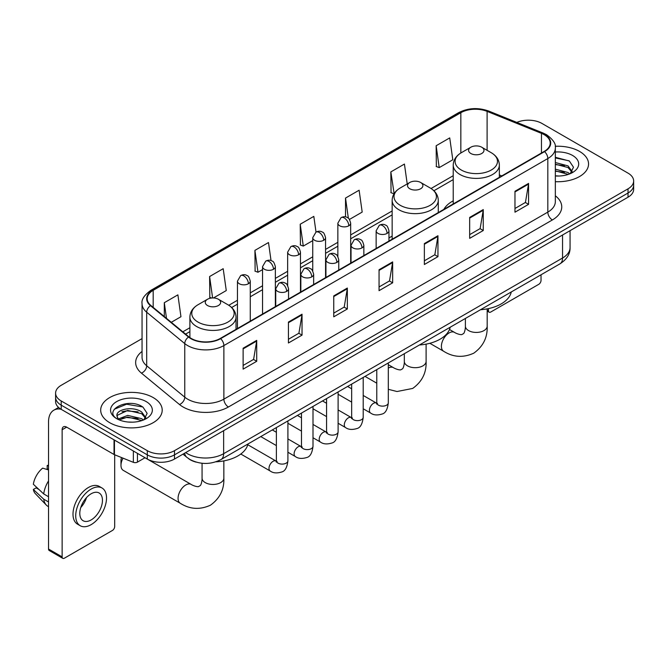 <?xml version="1.0" encoding="UTF-8"?>
<svg xmlns="http://www.w3.org/2000/svg" width="667" height="667" viewBox="0 0 667 667"><rect width="100%" height="100%" fill="white"/><g stroke="black" fill="none" stroke-linecap="round" stroke-linejoin="round"><path stroke-width="1" d="M392.146 236.101A33.959 19.61 0 0 0 388.953 238.061M453.218 200.842A33.959 19.61 0 0 0 443.888 209.338M196.131 462.123A19.226 11.097 180 0 1 188.369 458.487M142.054 338.611L61.222 385.284A19.226 11.097 0 0 0 55.594 393.13L55.594 401.501A19.226 11.097 0 0 0 61.222 409.346L147.307 459.046A19.226 11.097 0 0 0 174.487 459.046L628.022 197.207A19.226 11.097 0 0 0 633.65 189.361L633.65 185.176A19.226 11.097 0 0 1 628.022 193.021A19.226 11.097 0 0 0 633.65 185.176L633.65 180.99A19.226 11.097 0 0 0 628.022 173.137L541.938 123.437A19.226 11.097 0 0 0 516.808 122.411M55.594 393.13A19.226 11.097 0 0 0 61.222 400.975L147.307 450.675A19.226 11.097 0 0 0 174.487 450.675L174.487 454.861L628.022 193.021L174.487 454.861A19.226 11.097 0 0 1 147.307 454.861A19.226 11.097 0 0 0 174.487 454.861L174.487 459.046M61.222 400.975L61.222 405.161L147.307 454.861L61.222 405.161A19.226 11.097 0 0 1 55.594 397.315A19.226 11.097 0 0 0 61.222 405.161L61.222 409.346M579.54 151.426A30.757 17.759 0 0 0 555.211 146.29A30.757 17.759 0 0 1 579.54 151.426A30.757 17.759 0 0 1 588.552 163.982A30.757 17.759 0 0 0 579.54 151.426M153.193 397.574A30.757 17.759 0 0 0 119.676 393.73A30.757 17.759 0 0 0 100.692 410.13A30.757 17.759 0 0 0 109.696 422.686A30.757 17.759 0 0 0 143.222 426.538A30.757 17.759 0 0 0 162.206 410.13A30.757 17.759 0 0 0 153.193 397.574A30.757 17.759 0 0 0 119.676 393.73A30.757 17.759 0 0 0 100.692 410.13A30.757 17.759 0 0 0 109.696 422.686A30.757 17.759 0 0 0 143.222 426.538A30.757 17.759 0 0 0 162.206 410.13A30.757 17.759 0 0 0 153.193 397.574M544.197 134.684A20.502 11.839 180 0 1 550.208 143.055A20.502 11.839 180 0 1 544.197 151.426L220.252 338.461A20.502 11.839 180 0 1 188.953 336.877L150.892 305.494A20.502 11.839 180 0 1 147.182 298.699A20.502 11.839 180 0 1 153.185 290.328L460.839 112.706A20.502 11.839 180 0 1 487.102 111.381L541.462 133.358A20.502 11.839 180 0 1 544.197 134.684M544.564 134.476A21.019 12.131 0 0 0 541.754 133.117L487.394 111.139A21.019 12.131 0 0 0 460.48 112.498L152.826 290.12A21.019 12.131 0 0 0 150.475 305.661L188.536 337.043A21.019 12.131 0 0 0 220.61 338.669L544.564 151.634A21.019 12.131 0 0 0 544.564 134.476M243.13 348.216L243.13 369.143L256.72 361.297L256.72 340.37L243.13 348.216M243.13 365.433L253.602 359.388L256.67 341.062A5.128 2.96 -120 0 0 256.72 340.37M253.51 359.438L256.72 361.297M288.436 322.061L288.436 342.988L302.034 335.134L302.034 314.207L288.436 322.061M288.436 339.27L298.908 333.225L301.976 314.907A5.128 2.96 -120 0 0 302.034 314.207M298.816 333.283L302.034 335.134M333.75 295.898L333.75 316.825L347.34 308.979L347.34 288.052L333.75 295.898M333.75 313.115L344.214 307.07L347.282 288.744A5.128 2.96 -120 0 0 347.34 288.052M344.122 307.12L347.34 308.979M514.974 191.271L514.974 212.189L528.572 204.344L528.572 183.417L514.974 191.271M514.974 208.479L525.446 202.435L528.514 184.117A5.128 2.96 -120 0 0 528.572 183.417M525.354 202.493L528.572 204.344M469.668 217.425L469.668 238.352L483.258 230.507L483.258 209.58L469.668 217.425M469.668 234.642L480.14 228.598L483.208 210.272A5.128 2.96 -120 0 0 483.258 209.58M480.048 228.648L483.258 230.507M424.362 243.58L424.362 264.507L437.952 256.662L437.952 235.734L424.362 243.58M424.362 260.797L434.834 254.752L437.902 236.426A5.128 2.96 -120 0 0 437.952 235.734M434.742 254.802L437.952 256.662M379.056 269.743L379.056 290.67L392.646 282.816L392.646 261.898L379.056 269.743M379.056 286.952L389.52 280.907L392.588 262.59A5.128 2.96 -120 0 0 392.646 261.898M389.428 280.965L392.646 282.816M555.336 181.682A30.757 17.759 0 0 0 588.552 163.982A30.757 17.759 0 0 1 555.336 181.682M174.487 450.675L628.022 188.836A19.226 11.097 0 0 0 633.65 180.99M213.457 297.957L226.263 290.562L223.195 268.693L209.605 276.538L209.822 297.34M171.286 322.303L180.957 316.717L177.889 294.856L164.299 302.701L164.299 316.542M349.458 219.435L362.189 212.089L359.121 190.22L345.523 198.066L345.523 216.9M407.22 183.95L404.427 164.065L390.837 171.911L391.054 192.713M436.143 145.748L439.211 167.617L452.801 159.772L449.733 137.902L436.143 145.748L436.36 166.55M271.035 260.597L268.501 242.538L254.911 250.383L255.127 271.186M316.016 232.083L313.815 216.375L300.217 224.229L300.442 245.022M300.217 224.229L303.285 246.09L312.748 240.629M303.285 246.09L300.217 244.947M345.523 198.066L348.357 218.259M390.837 171.911L394.13 193.647M393.905 193.772L390.837 192.63M439.211 167.617L436.143 166.467M254.911 250.383L257.979 272.253L262.548 269.61M257.979 272.253L254.911 271.102M211.622 298.016L209.605 297.257M209.605 276.538L212.606 297.949M164.299 302.701L166.492 318.351M555.336 175.821L559.146 176.021M555.336 169.176L568.034 172.528L569.726 173.879M555.336 170.844L568.334 174.395M555.336 162.531L568.034 165.883L572.194 171.627M555.336 164.199L568.034 167.542L571.861 172.061M555.336 175.963A20.885 12.056 0 0 0 572.561 172.511A20.885 12.056 0 0 0 572.561 155.453A20.885 12.056 0 0 0 555.336 152.009M570.218 173.678L573.495 167.25L569.351 161.014L555.336 157.279M555.336 157.929L569.068 160.822M555.336 164.574L564.449 165.708M555.336 171.219L564.449 172.353M487.177 309.988L488.469 310.73A3.202 1.851 120 0 0 489.136 312.198A3.202 1.851 120 0 0 490.737 312.039L538.761 284.317A3.202 1.851 120 0 0 541.029 280.39L541.029 274.779M488.469 310.73L488.469 308.613M470.844 153.493A7.687 4.436 0 0 0 481.724 153.493A7.687 4.436 0 0 0 481.724 147.215L491.271 152.726A21.194 12.231 0 0 1 491.271 170.027A21.194 12.231 0 0 1 461.297 170.027A21.194 12.231 0 0 1 461.297 152.726C456.086 155.828 453.385 159.947 453.218 165.074A23.07 13.315 0 0 0 459.972 174.496A23.07 13.315 0 0 0 485.109 177.38A23.07 13.315 0 0 0 499.35 165.074C499.183 159.947 496.49 155.828 491.271 152.726L481.724 147.215A7.687 4.436 0 0 0 470.844 147.215A7.687 4.436 0 0 0 470.844 153.493M480.523 309.713A35.243 20.343 0 0 0 511.272 291.963M409.771 188.753A7.687 4.436 0 0 0 420.644 188.753A7.687 4.436 0 0 0 420.644 182.475L430.19 187.986A21.194 12.231 0 0 1 430.19 205.294A21.194 12.231 0 0 1 400.225 205.294A21.194 12.231 0 0 1 400.225 187.986C395.006 191.087 392.313 195.206 392.146 200.342A23.07 13.315 0 0 0 398.899 209.755A23.07 13.315 0 0 0 424.037 212.64A23.07 13.315 0 0 0 438.277 200.342C438.102 195.206 435.409 191.087 430.19 187.986L420.644 182.475A7.687 4.436 0 0 0 409.771 182.475A7.687 4.436 0 0 0 409.771 188.753M419.443 344.981A35.243 20.343 0 0 0 450.192 327.222M123.02 458.154A10.889 6.286 120 0 0 120.985 465.358L120.985 460.122A4.486 2.593 -60 0 1 121.602 457.579M120.985 465.358A10.889 6.286 120 0 0 123.237 470.343L180.323 503.302A10.889 6.286 -60 0 1 178.656 494.572A10.889 6.286 -60 0 1 185.768 484.976A10.889 6.286 -60 0 1 191.221 484.434C191.821 484.976 195.998 486.868 198.407 486.66L200.4 485.509C201.776 483.533 202.226 478.964 202.068 478.172A10.889 6.286 180 0 0 205.253 482.616A10.889 6.286 180 0 0 220.66 482.616A10.889 6.286 180 0 0 223.845 478.172C224.312 489.445 219.843 498.457 210.439 505.202C199.9 509.972 189.862 509.338 180.323 503.302M207.52 305.528A7.687 4.436 0 0 0 218.392 305.528A7.687 4.436 0 0 0 218.392 299.25L227.939 304.761A21.194 12.231 0 0 1 227.939 322.061A21.194 12.231 0 0 1 197.974 322.061A21.194 12.231 0 0 1 197.974 304.761C192.755 307.862 190.062 311.973 189.887 317.108A23.07 13.315 0 0 0 196.648 326.53A23.07 13.315 0 0 0 221.786 329.415A23.07 13.315 0 0 0 236.026 317.108C235.851 311.973 233.158 307.862 227.939 304.761L218.392 299.25A7.687 4.436 0 0 0 207.52 299.25A7.687 4.436 0 0 0 207.52 305.528M215.866 461.822A35.243 20.343 0 0 0 247.941 443.997M137.452 453.36L137.452 462.123L145.039 457.737M61.005 409.221A25.629 14.799 -120 0 0 53.844 410.172A25.629 14.799 -120 0 0 48.533 421.903L48.533 549.033L62.131 556.878L62.131 429.748A6.412 3.702 60 0 1 63.457 426.822A6.412 3.702 60 0 1 66.658 427.138L114.032 454.485L114.032 439.836M62.131 556.878A3.202 1.851 120 0 0 62.79 558.346L49.2 550.5A3.202 1.851 -60 0 1 48.533 549.033M62.79 558.346A3.202 1.851 120 0 0 64.391 558.187L112.415 530.465A3.202 1.851 120 0 0 114.682 526.538L114.682 454.786M137.452 462.123A3.202 1.851 180 0 1 133.35 462.331L114.457 454.694A3.202 1.851 180 0 1 114.032 454.485M91.121 519.943A16.016 9.246 120 0 0 101.592 505.828A16.016 9.246 120 0 0 99.133 492.996A16.016 9.246 120 0 0 91.121 493.788A16.016 9.246 120 0 0 80.657 507.904A16.016 9.246 120 0 0 83.117 520.735A16.016 9.246 120 0 0 91.121 519.943M80.774 507.529A16.016 9.246 120 0 0 86.527 497.574M48.533 465.941L47.174 465.533L47.174 468.743L48.533 469.535M102.018 488.002L99.3 486.426A21.786 12.581 120 0 0 88.403 487.51A21.786 12.581 120 0 0 74.17 506.703A21.786 12.581 120 0 0 77.514 524.162L80.232 525.729A21.786 12.581 120 0 0 91.121 524.654A21.786 12.581 120 0 0 105.353 505.461A21.786 12.581 120 0 0 102.018 488.002A21.786 12.581 120 0 0 91.121 489.078A21.786 12.581 120 0 0 76.888 508.279A21.786 12.581 120 0 0 80.232 525.729M48.533 480.915A21.144 12.206 120 0 0 43.722 493.947L33.35 484.242A16.658 9.621 120 0 1 42.646 468.142L48.533 469.935M48.533 496.723L43.722 493.947M38.961 489.495L36.135 487.869L33.35 489.478L43.722 499.183L48.533 501.959M43.722 499.183A21.144 12.206 120 0 0 46.331 505.086A21.144 12.206 120 0 0 47.932 506.345L48.533 506.695M48.533 465.149A16.658 9.621 120 0 0 47.174 465.533M33.35 489.478A16.658 9.621 120 0 0 35.318 493.622L46.331 505.086M127.972 422.028L132.808 422.169M118.376 418.959L127.697 415.399L141.687 418.676L143.38 420.027M119.235 419.851L127.697 417.067L141.988 420.543M118.518 419.601L117.025 416.1A14.482 8.363 0 0 0 119.36 419.968M145.848 417.775L141.687 412.031C132.991 405.544 115.108 409.546 117.025 416.1L116.967 415.458M117.059 416.3L117.459 415.224L127.697 410.422L141.687 413.69L145.523 418.209M143.872 419.826L147.149 413.398L143.005 407.162C128.356 396.632 102.309 410.513 117.35 419.018L118.092 419.476M146.215 401.601A20.885 12.056 0 0 0 116.675 401.601A20.885 12.056 0 0 0 116.675 418.659A20.885 12.056 0 0 0 146.215 418.659A20.885 12.056 0 0 0 146.215 401.601M114.29 409.255L126.563 404.227L142.73 406.97M121.953 411.706L126.563 410.872L138.102 411.856M121.953 418.351L126.563 417.517L138.102 418.501M185.684 452.585A25.629 14.799 0 0 0 187.402 453.685A25.629 14.799 0 0 0 223.645 453.685L562.548 258.021A25.629 14.799 0 0 0 570.06 247.557C570.243 253.919 566.858 259.363 559.896 263.89L220.994 459.555A12.815 7.395 60 0 0 223.645 453.685L223.645 430.665M562.548 235.001L562.548 258.021A12.815 7.395 60 0 1 559.896 263.89M184.642 453.185A12.815 8.571 129.5 0 0 186.877 457.354L182.983 454.144M628.022 197.207L628.022 188.836M147.307 459.046L147.307 450.675M555.336 195.781A32.041 18.493 180 0 1 552.359 219.96L228.406 406.995A6.412 3.702 60 0 1 223.879 399.149L547.824 212.114A25.629 14.799 0 0 0 555.336 201.651L555.336 148.082A25.629 14.799 180 0 1 547.824 158.546A6.412 3.702 -120 0 0 544.564 151.634M228.406 406.995A32.041 18.493 180 0 1 183.1 406.995A32.041 18.493 180 0 1 179.506 404.527L141.446 373.136A32.041 18.493 180 0 1 142.054 351.434M187.627 399.149A25.629 14.799 0 0 0 223.879 399.149L223.879 345.573A25.629 14.799 180 0 1 184.759 343.597L146.69 312.214A25.629 14.799 180 0 1 142.054 303.727L142.054 357.295A25.629 14.799 0 0 0 146.69 365.783L184.759 397.173A25.629 14.799 0 0 0 187.627 399.149M555.336 148.082C556.186 144.072 553.243 139.611 546.498 134.684L543.13 133.05A6.412 3.002 112 0 0 541.754 133.117M543.13 133.05L488.769 111.072C478.156 107.312 468.076 107.862 458.546 112.706A6.412 3.702 60 0 1 460.48 112.498M152.826 290.12A6.412 3.702 -120 0 0 150.892 290.328C144.239 295.106 141.296 299.575 142.054 303.727M150.475 305.661A6.412 4.285 129.5 0 0 146.69 312.214L146.69 365.783A6.412 4.285 -50.5 0 1 141.446 373.136M488.769 111.072A6.412 3.002 112 0 0 487.394 111.139M188.536 337.043A6.412 4.285 129.5 0 0 184.759 343.597L184.759 397.173A6.412 4.285 -50.5 0 1 179.506 404.527M220.61 338.669A6.412 3.702 60 0 1 223.879 345.573L547.824 158.546L547.824 212.114A6.412 3.702 60 0 0 552.359 219.96M153.185 290.328L153.185 307.387M541.462 133.358L541.462 153.01M487.102 111.381L487.102 150.325M501.784 175.913L499.35 174.929M460.839 112.706L460.839 153.001M453.218 175.704L431.049 188.511M392.146 210.964L350.667 234.917M337.852 242.313L325.563 249.408M312.748 256.803L300.467 263.899M287.652 271.294L275.363 278.389M262.548 285.784L250.267 292.88M237.452 300.275L228.789 305.278M189.887 327.739L182.825 331.816M379.056 270.402L392.588 262.59M424.362 244.247L437.902 236.426M469.668 218.084L483.208 210.272M514.974 191.929L528.514 184.117M333.75 296.565L347.282 288.744M288.436 322.72L301.976 314.907M243.13 348.883L256.67 341.062M487.177 308.871L487.177 326.138A10.889 6.286 180 0 1 483.984 330.59A10.889 6.286 180 0 1 468.584 330.59A10.889 6.286 180 0 1 465.391 326.138C465.558 326.938 465.107 331.499 463.723 333.475L461.731 334.626C459.33 334.834 455.152 332.941 454.544 332.399L449.491 329.49M487.177 326.138C487.644 337.41 483.175 346.423 473.77 353.177C463.223 357.946 453.185 357.312 443.655 351.267A10.889 6.286 -60 0 1 441.988 342.538A10.889 6.286 -60 0 1 449.099 332.941A10.889 6.286 -60 0 1 454.544 332.399M426.105 344.13L426.105 361.397A10.889 6.286 180 0 1 422.911 365.849A10.889 6.286 180 0 1 407.504 365.849A10.889 6.286 180 0 1 404.319 361.397C404.485 362.198 404.035 366.758 402.651 368.734L400.659 369.885C398.257 370.093 394.08 368.201 393.472 367.667L388.311 364.682M388.311 368.042A10.889 6.286 -60 0 1 393.472 367.667M387.077 233.408A6.412 3.702 0 0 0 388.953 230.79C387.936 227.088 386.918 225.271 385.91 225.338C384.05 224.029 381.866 224.004 379.34 225.246A6.412 3.702 60 0 1 382.541 225.563A6.412 3.702 -120 0 1 387.077 233.408A6.412 3.702 0 0 1 378.014 233.408A6.412 3.702 0 0 1 376.138 230.79L379.34 225.246M363.207 408.771L370.602 413.031A5.77 3.327 -60 0 1 369.718 408.412A5.77 3.327 -60 0 1 373.478 403.335A5.77 3.327 -60 0 1 373.737 403.193A5.77 3.327 -60 0 1 376.363 403.043L363.207 395.456M377.105 403.627L376.588 404.052L376.78 402.81A5.77 3.327 -0 0 0 378.464 405.161A5.77 3.327 -0 0 0 386.36 405.311A5.77 3.327 -0 0 0 388.311 402.81C387.519 409.505 385.443 413.248 382.091 414.032C377.272 415.499 373.437 415.166 370.602 413.031M361.973 247.899A6.412 3.702 0 0 0 363.849 245.281C362.831 241.579 361.822 239.761 360.805 239.828C358.954 238.528 356.762 238.494 354.235 239.736A6.412 3.702 60 0 1 357.445 240.053A6.412 3.702 -120 0 1 361.973 247.899A6.412 3.702 0 0 1 352.91 247.899A6.412 3.702 0 0 1 351.034 245.281L354.235 239.736M338.111 423.262L345.498 427.53A5.77 3.327 -60 0 1 344.614 422.903A5.77 3.327 -60 0 1 348.382 417.825A5.77 3.327 -60 0 1 348.641 417.684A5.77 3.327 -60 0 1 351.267 417.542L338.111 409.947M352.009 418.117L351.492 418.543L351.676 417.3A5.77 3.327 -0 0 0 353.368 419.651A5.77 3.327 -0 0 0 361.256 419.801A5.77 3.327 -0 0 0 363.207 417.3C362.423 423.995 360.347 427.739 356.987 428.522C352.168 429.99 348.341 429.656 345.498 427.53M336.877 262.389A6.412 3.702 0 0 0 338.753 259.771C337.735 256.07 336.718 254.252 335.709 254.319C333.85 253.018 331.666 252.985 329.139 254.227A6.412 3.702 60 0 1 332.341 254.544A6.412 3.702 -120 0 1 336.877 262.389A6.412 3.702 0 0 1 327.814 262.389A6.412 3.702 0 0 1 325.938 259.771L329.139 254.227M313.006 437.752L320.393 442.021A5.77 3.327 -60 0 1 319.51 437.394A5.77 3.327 -60 0 1 323.278 432.316A5.77 3.327 -60 0 1 323.537 432.174A5.77 3.327 -60 0 1 326.163 432.033L313.006 424.437M326.905 432.608L326.388 433.041L326.572 431.791A5.77 3.327 -0 0 0 328.264 434.15A5.77 3.327 -0 0 0 336.16 434.292A5.77 3.327 -0 0 0 338.111 431.791C337.319 438.486 335.243 442.229 331.891 443.013C327.072 444.48 323.237 444.147 320.393 442.021M311.772 276.88A6.412 3.702 0 0 0 313.648 274.262C312.631 270.56 311.622 268.743 310.605 268.818C308.754 267.509 306.562 267.475 304.035 268.718A6.412 3.702 60 0 1 307.245 269.034A6.412 3.702 -120 0 1 311.772 276.88A6.412 3.702 0 0 1 302.71 276.88A6.412 3.702 0 0 1 300.834 274.262L304.035 268.718M287.911 452.243L295.298 456.511A5.77 3.327 -60 0 1 294.414 451.892A5.77 3.327 -60 0 1 298.182 446.807A5.77 3.327 -60 0 1 298.432 446.665A5.77 3.327 -60 0 1 301.067 446.523L287.911 438.928M301.809 447.107L301.292 447.532L301.476 446.281A5.77 3.327 -0 0 0 303.16 448.641A5.77 3.327 -0 0 0 311.055 448.783A5.77 3.327 -0 0 0 313.006 446.281C312.214 452.985 310.147 456.72 306.787 457.504C301.968 458.971 298.141 458.638 295.298 456.511M286.668 291.371A6.412 3.702 0 0 0 288.553 288.761C287.535 285.051 286.518 283.233 285.509 283.308C283.65 281.999 281.466 281.966 278.939 283.208A6.412 3.702 60 0 1 282.141 283.525A6.412 3.702 -120 0 1 286.668 291.371A6.412 3.702 0 0 1 277.614 291.371A6.412 3.702 0 0 1 275.729 288.761L278.939 283.208M240.795 454.027L270.193 471.002A5.77 3.327 -60 0 1 269.31 466.383A5.77 3.327 -60 0 1 273.078 461.297A5.77 3.327 -60 0 1 273.337 461.164A5.77 3.327 -60 0 1 275.963 461.014L247.765 444.731M276.705 461.597L276.188 462.023L276.371 460.772A5.77 3.327 -0 0 0 278.064 463.131A5.77 3.327 -0 0 0 285.951 463.273A5.77 3.327 -0 0 0 287.911 460.772C287.118 467.475 285.042 471.21 281.682 471.994C276.863 473.462 273.036 473.128 270.193 471.002M348.791 225.796A6.412 3.702 0 0 0 350.667 223.178C349.65 219.476 348.633 217.659 347.624 217.725C345.773 216.416 343.58 216.391 341.054 217.634A6.412 3.702 60 0 1 344.255 217.951A6.412 3.702 -120 0 1 348.791 225.796A6.412 3.702 0 0 1 339.728 225.796A6.412 3.702 0 0 1 337.852 223.178L341.054 217.634M323.687 240.287A6.412 3.702 0 0 0 325.563 237.669C324.546 233.967 323.537 232.149 322.528 232.216C320.669 230.915 318.476 230.882 315.958 232.124A6.412 3.702 60 0 1 319.159 232.441A6.412 3.702 -120 0 1 323.687 240.287A6.412 3.702 0 0 1 314.624 240.287A6.412 3.702 0 0 1 312.748 237.669L315.958 232.124M298.591 254.777A6.412 3.702 0 0 0 300.467 252.159C299.45 248.458 298.432 246.64 297.424 246.707C295.564 245.406 293.38 245.373 290.854 246.615A6.412 3.702 60 0 1 294.055 246.932A6.412 3.702 -120 0 1 298.591 254.777A6.412 3.702 0 0 1 289.528 254.777A6.412 3.702 0 0 1 287.652 252.159L290.854 246.615M273.487 269.268A6.412 3.702 0 0 0 275.363 266.65C274.345 262.948 273.337 261.13 272.319 261.206C270.469 259.897 268.276 259.863 265.749 261.105A6.412 3.702 60 0 1 268.959 261.422A6.412 3.702 -120 0 1 273.487 269.268A6.412 3.702 0 0 1 264.424 269.268A6.412 3.702 0 0 1 262.548 266.65L265.749 261.105M248.391 283.758A6.412 3.702 0 0 0 250.267 281.149C249.25 277.439 248.232 275.621 247.224 275.696C245.364 274.387 243.18 274.354 240.654 275.596A6.412 3.702 60 0 1 243.855 275.913A6.412 3.702 -120 0 1 248.391 283.758A6.412 3.702 0 0 1 239.328 283.758A6.412 3.702 0 0 1 237.452 281.149L240.654 275.596M62.131 429.748L66.658 427.138M114.457 440.087L114.457 454.694M133.35 462.331L133.35 450.992M220.994 459.555C210.68 464.732 200.367 464.732 190.053 459.555L186.877 457.354M570.06 247.557L570.06 230.665M458.546 112.706L150.892 290.328M453.218 179.606L433.917 190.754M392.146 214.866L350.667 238.811M337.852 246.215L325.563 253.31M312.748 260.705L300.467 267.8M287.652 275.196L275.363 282.291M262.548 289.686L250.267 296.782M237.452 304.177L231.657 307.52M189.887 331.641L185.601 334.109M489.136 312.198L487.177 311.072M443.655 351.267L429.831 343.288M499.35 177.322L499.35 165.074M453.218 203.952L453.218 165.074M470.844 147.215L461.297 152.726M465.391 318.451L465.391 326.138M426.105 361.397C426.572 372.678 422.094 381.682 412.69 388.436L397.015 391.521L388.311 389.311M376.78 383.183L365.024 376.396M438.277 212.581L438.277 200.342M392.146 239.22L392.146 200.342M409.771 182.475L400.225 187.986M404.319 353.71L404.319 361.397M223.845 460.897L223.845 478.172M236.026 329.348L236.026 317.108M189.887 337.585L189.887 317.108M207.52 299.25L197.974 304.761M191.221 484.434L145.014 457.754M202.068 463.265L202.068 478.172M377.539 403.51L376.363 403.043M388.311 362.956L388.311 402.81M388.953 241.062L388.953 230.79M351.676 402.109L338.111 394.28M376.78 369.61L376.78 402.81M376.138 248.458L376.138 230.79M351.676 388.794L347.615 386.451M352.434 418.001L351.267 417.542M363.207 377.447L363.207 417.3M363.849 255.553L363.849 245.281M326.572 416.6L313.006 408.771M351.676 384.1L351.676 417.3M351.034 262.948L351.034 245.281M326.572 403.285L322.511 400.942M327.339 432.491L326.163 432.033M338.111 391.938L338.111 431.791M338.753 270.043L338.753 259.771M301.476 431.09L287.911 423.262M326.572 398.599L326.572 431.791M325.938 277.439L325.938 259.771M301.476 417.775L297.415 415.433M302.234 446.982L301.067 446.523M313.006 406.428L313.006 446.281M313.648 284.534L313.648 274.262M276.371 445.589L260.78 436.585M301.476 413.09L301.476 446.281M300.834 291.938L300.834 274.262M276.371 432.266L272.311 429.923M277.13 461.472L275.963 461.014M287.911 420.919L287.911 460.772M288.553 299.024L288.553 288.761M276.371 427.58L276.371 460.772M275.729 306.428L275.729 288.761M350.667 263.165L350.667 223.178M337.852 256.503L337.852 223.178M325.563 277.655L325.563 237.669M312.748 270.994L312.748 237.669M300.467 292.146L300.467 252.159M287.652 285.484L287.652 252.159M275.363 306.637L275.363 266.65M262.548 314.04L262.548 266.65M250.267 321.127L250.267 281.149M237.452 328.531L237.452 281.149M53.844 410.172L58.571 407.437"/></g></svg>
